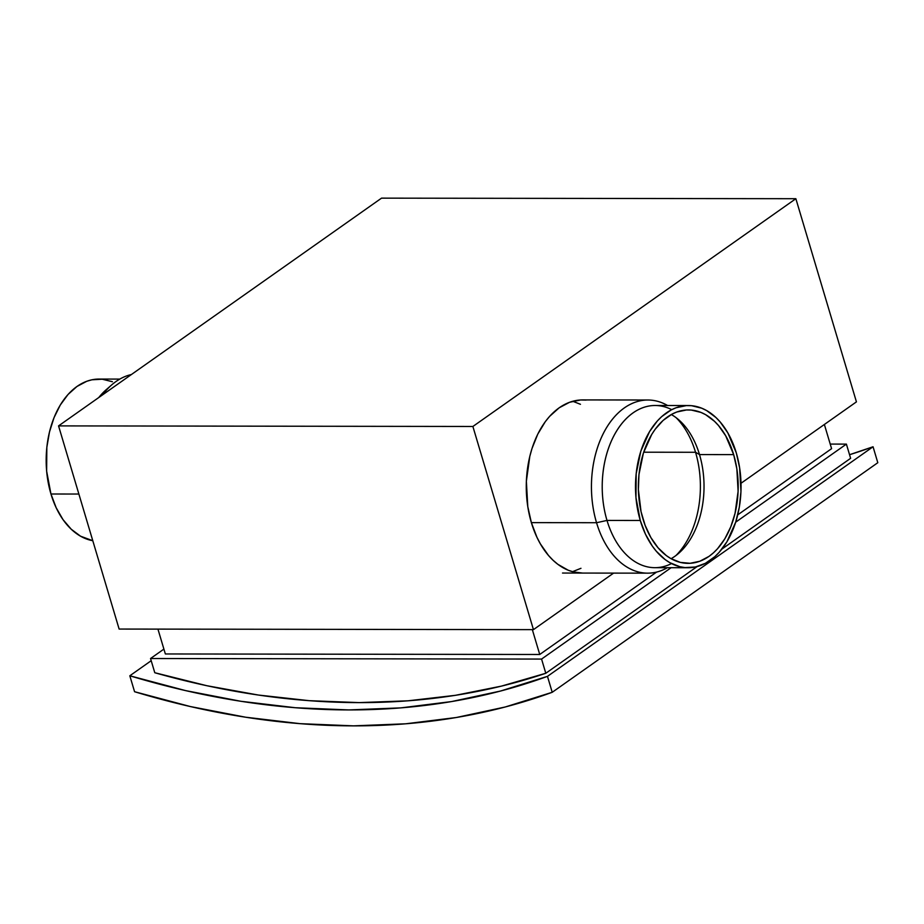 <?xml version="1.0" encoding="UTF-8"?>
<svg xmlns="http://www.w3.org/2000/svg" width="924" height="924" viewBox="0 0 924 924"><rect width="100%" height="100%" fill="white"/><g stroke="black" fill="none" stroke-linecap="round" stroke-linejoin="round"><path stroke-width="1.39" d="M642.873 518.653A76.715 49.931 -89.9 0 1 688.38 409.933A76.715 49.931 -89.9 0 1 733.668 454.62L699.503 454.573A76.715 49.931 90.1 0 0 671.286 414.529A76.715 49.931 -89.9 0 1 678.909 419.97A76.715 49.931 -89.9 0 1 699.503 454.573L695.541 452.275A82.19 53.5 90.1 0 0 676.183 417.752A82.19 53.5 -89.9 0 1 695.541 452.275L643.681 452.206L695.541 452.275A82.19 53.5 -89.9 0 1 675.998 555.486A82.19 53.5 90.1 0 0 695.541 452.275L699.503 454.573A76.715 49.931 -89.9 0 1 678.724 553.28A76.715 49.931 -89.9 0 1 671.078 558.697A76.715 49.931 90.1 0 0 699.503 454.573L733.668 454.62L725.675 435.77L718.514 425.537L714.471 421.286L705.67 414.703L701.004 412.439L691.337 410.071L686.44 409.979L676.738 412.023L672.037 414.125L663.132 420.397L655.197 429.221L651.697 434.488L643.404 453.06L638.969 474.532L638.369 489.535L641.048 511.665L645.125 525.329L650.854 537.514L658.027 547.736L666.354 555.613L670.859 558.57L680.33 562.393L690.089 563.293L699.791 561.261L709.054 556.352L713.397 552.875L717.509 548.764L724.843 538.796L730.769 526.819L735.065 513.294L738.103 491.268L736.855 468.838L733.668 454.62A76.715 49.931 -89.9 0 1 688.161 563.351A76.715 49.931 -89.9 0 1 642.873 518.653M119.82 379.094L99.064 379.059A81.093 52.784 90.1 0 0 50.959 494.005A81.093 52.784 90.1 0 0 92.793 540.713L80.55 536.197L71.252 529.244L63.017 519.635L56.168 507.726L50.959 494.005L78.875 494.04L50.959 494.005L46.639 471.159L46.835 447.355L49.48 431.982L54.019 417.683L60.279 405.024L68.041 394.479L76.981 386.463L86.764 381.277L91.857 379.81L102.194 379.21L112.416 381.728M671.517 563.571A81.093 52.784 -89.9 0 1 606.999 520.431A81.093 52.784 90.1 0 0 654.873 567.683L688.161 567.729A81.093 52.784 -89.9 0 1 640.274 520.478L606.999 520.431L596.546 522.718A86.579 56.352 90.1 0 0 667.405 567.706A86.579 56.352 -89.9 0 1 647.666 573.157A86.579 56.352 -89.9 0 1 596.546 522.718L531.369 522.626L596.546 522.718A86.579 56.352 -89.9 0 1 647.909 400.011A86.579 56.352 -89.9 0 1 667.625 405.521A86.579 56.352 90.1 0 0 606.583 427.604A86.579 56.352 90.1 0 0 596.546 522.718L606.999 520.431A81.093 52.784 -89.9 0 1 615.731 432.455A81.093 52.784 -89.9 0 1 671.736 409.655M688.38 405.544L655.104 405.497A81.093 52.784 90.1 0 0 606.999 520.431L640.274 520.478A81.093 52.784 -89.9 0 1 688.38 405.544A81.093 52.784 -89.9 0 1 736.266 452.795A81.093 52.784 -89.9 0 1 688.161 567.729M849.56 454.712A1033.944 713.028 -125.2 0 0 873.053 446.766L547.47 676.356A1033.944 713.028 54.8 0 1 129.822 675.779L151.19 660.706L129.822 675.779L134.569 691.718L129.822 675.779L185.597 690.609L240.841 701.281L295.299 707.726L348.741 709.932L400.912 707.876L451.57 701.57L500.496 691.048L547.47 676.356L873.053 446.766L877.8 462.705L552.217 692.295A1033.944 713.028 54.8 0 1 134.569 691.718L190.344 706.548L245.588 717.209L300.057 723.665L353.488 725.86L405.659 723.804L456.317 717.509L505.243 706.987L552.217 692.295L547.47 676.356L552.217 692.295L877.8 462.705L873.053 446.766L849.56 454.712M545.795 673.273L697.112 566.574L545.795 673.273L541.568 659.066L150.543 658.523L163.895 649.098L150.543 658.523L541.568 659.066L671.113 567.706L541.568 659.066L545.795 673.273L501.455 686.116L455.44 695.322L407.923 700.819L359.113 702.61L309.193 700.681L258.362 695.044L206.826 685.712L154.782 672.73A1033.944 713.028 -125.2 0 0 545.795 673.273M721.875 549.11L850.623 458.316L721.875 549.11M572.51 571.679L580.965 568.306L572.51 571.679M580.457 404.296L572.741 401.27L580.457 404.296M831.588 448.671L737.733 514.853L831.588 448.671L824.37 424.474L831.588 448.671M656.583 572.083L539.731 654.481L532.328 629.625L539.731 654.481L165.35 653.961L157.935 629.105L165.35 653.961L539.731 654.481L656.583 572.083M830.226 444.086L846.396 444.109L735.689 522.176L846.396 444.109L850.623 458.316L846.396 444.109L830.226 444.086M154.782 672.73L150.543 658.523L154.782 672.73M640.274 520.478L635.966 497.632L636.162 473.839L640.84 451.143L649.607 431.508L657.357 420.963L661.699 416.62L671.113 409.979L676.079 407.761L686.336 405.601L691.522 405.694L701.732 408.2L706.675 410.603L715.973 417.556L720.235 422.049L727.823 432.859L736.266 452.795L739.627 467.821L740.956 491.533L739.304 507.23L735.7 522.141L726.934 541.776L719.184 552.309L714.841 556.664L705.428 563.293L695.356 566.99L685.019 567.59L679.868 566.712L669.865 562.681L665.107 559.551L656.294 551.224L652.332 546.107L645.483 534.211L640.274 520.478M131.381 374.543A86.579 56.352 90.1 0 0 102.472 394.929A86.579 56.352 -89.9 0 1 111.642 384.95L106.202 389.709A81.093 52.784 90.1 0 0 98.776 397.539A81.093 52.784 -89.9 0 1 108.916 387.491M586.082 400.08L580.549 399.977L569.6 402.275L559.159 407.819L549.607 416.377L545.287 421.691L537.768 434.141L531.97 448.602L529.798 456.41L526.368 481.265L527.777 506.583L531.369 522.626A86.579 56.352 -89.9 0 1 582.732 399.919L647.909 400.011M856.433 401.871L795.864 198.706L381.543 198.14L58.559 425.895L119.127 629.059L58.559 425.895L472.88 426.472L533.448 629.637L119.127 629.059L533.448 629.637L472.88 426.472L795.864 198.706L856.433 401.871L741.013 483.264L856.433 401.871M613.594 573.111L533.448 629.637L613.594 573.111M582.49 573.065A86.579 56.352 -89.9 0 1 531.369 522.626L536.936 537.283L540.39 543.901L548.475 555.439L553.037 560.244L557.877 564.333L568.237 570.235L573.642 571.979L582.547 573.065M58.559 425.895L472.88 426.472L795.864 198.706L381.543 198.14L58.559 425.895M562.52 573.042L647.666 573.157"/></g></svg>
